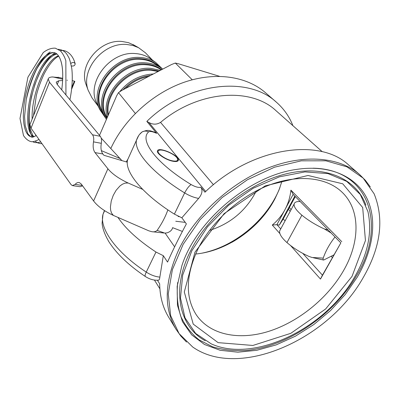 <?xml version="1.0" encoding="UTF-8"?>
<svg xmlns="http://www.w3.org/2000/svg" width="400" height="400" viewBox="0 0 400 400"><rect width="100%" height="100%" fill="white"/><g stroke="black" fill="none" stroke-linecap="round" stroke-linejoin="round"><path stroke-width="0.6" d="M70.845 63.455C72.685 62.05 74.125 62.145 75.165 63.74C75.055 65.445 73.925 66.2 71.78 66.015L71.365 65.855M127.29 162.195L103.92 155.295L102.86 153.98C101.07 151.48 100.555 147.925 101.315 143.32C101.815 140.24 101.475 137.9 100.295 136.29L57.1 84.3L56.205 82.105L58.765 80.76L62.695 80.51M101.185 138.065L121.915 160.605M72.875 185.68L80.095 186.72L82.59 185.85M120.275 158.635L101.345 150.625M100.295 136.29L92.525 134.8C93.69 136.415 94.02 138.775 93.515 141.875C92.745 146.51 93.25 150.085 95.015 152.6L107.9 168.785C112.17 173.925 118.91 178.665 128.125 183L142.685 189.39M30.195 123.94L29.92 124.625L31.02 128.19L71.06 184.61L72.335 185.605L75.11 184.405C76.51 182.81 77.925 182.205 79.355 182.585L81.305 184.085L93.595 200.96C97.675 206.315 104.25 211.125 113.33 215.39L111.495 212.995L110.63 210.11L110.415 206.995L111.245 201.05L113.225 195.41L116.12 190.285L119.955 185.965L122.39 184.225L125.1 183.12L128.125 183M172.66 227.595C172.095 230.04 170.22 231.795 167.03 232.86L164.84 233.13L157.14 230.4C155.64 231.72 153.8 232.135 151.63 231.65L148.795 230.815L113.33 215.39M72.345 80.58L74.37 81.19L71.905 87.155M66.96 80.23L67.455 80.205M92.525 134.8L49.495 82.225L48.21 79C48.495 77.8 49.815 77.125 52.165 76.975L59.46 77.565M74.37 81.19L74.84 81.385L71.71 88.97M167.865 209.875C165.42 216.805 161.845 223.645 157.14 230.4M157.425 280.24L159.665 283.815C159.88 296.585 162.855 307.675 168.59 317.09L176.02 329.285C163.33 307.745 164.395 280.885 179.205 248.71C196.085 214.53 231.055 182.625 267.795 168.11C304.59 153.63 339.72 157.165 359.47 174.415L365.36 180.31L370.305 186.915M322.265 151.705L276.015 110.7C251.03 86.955 198.355 90.455 160.54 122.39C156.75 124.705 152.855 124.725 148.86 122.46L205.7 191.5M292.925 125.695C289.355 116.595 283.865 108.785 276.45 102.26L265.415 92.665C246.6 76.28 215.535 71.465 184.275 82.22C153.06 93.03 124.3 119.01 110.825 148.455M219.44 76.295L178.255 63.72L175.32 63.045L171.535 64.52L121.73 90.455L118.48 92.65L135.295 113.42M175.32 63.045L192.24 79.78M362.945 278.055C328.135 339.745 238.83 379.585 192.69 346.995L179.08 333.59L170.645 315.625L168.24 293.905L172.395 269.625L183.165 244.315L200.06 219.73L222 197.66L247.435 179.735L274.505 167.205L301.265 160.83L325.895 160.805L346.905 166.82L363.2 178.155L374.135 193.82C384.435 219.39 380.705 247.465 362.945 278.055M155.15 132.31L156.655 133.365L146.835 121.4L148.86 122.46M359.47 174.415L348.695 165.045C319.695 137.22 251.29 147.32 204.95 192.205L200.84 187.195C202.87 190.425 202.14 194.165 198.645 198.405L181.845 217.8L186.37 223.9C178.785 238.07 172.515 250.8 167.55 262.08L163.31 255.68L155.98 252.045C138.37 240.42 125.685 228.865 117.925 217.385M163.31 255.68L159.855 277.12C159.625 279.365 159.05 280.39 158.145 280.195C153.825 280.445 149.58 279.23 145.42 276.555C144.77 276.15 145.05 274.67 146.25 272.1C115.725 252.095 99.125 228.1 102.995 214.34L104.435 210.55M331.225 256.28L332.405 257.695M295.305 196.565L283.22 218.975L284.385 220.245L285.225 220.575M276.45 102.26C248.13 75.505 186.675 82.31 146.835 121.4M172.415 161.15C165.575 159.74 156.615 153.69 157.425 151.075C157.85 146.01 179.67 155.5 178.375 160.175C177.99 161.565 176.005 161.89 172.415 161.15M294.86 196.115L279.285 225.125L276.92 224.675L280.735 228.91M283.22 218.975L279.285 225.125M290.53 245.505L320.48 279.07L340.845 242.9L293.15 194.375L276.92 224.675L272.28 225.055L279.895 233.59M340.845 242.9L322.435 275.175L302.805 253.395M129.61 155.42L127.535 160.015C124.56 171.92 142.625 194.31 174.375 214.115L181.845 217.8M126.235 161.885L128 158.99M174.62 246.84L165.135 233.14M320.48 279.07L322.435 275.175M178.095 216.435L179.1 216.66M118.48 92.65L116.655 95.835L99.505 135.34M341.8 241.715L290.91 190.135C290.12 197.205 288.145 203.705 284.975 209.63C281.79 215.545 277.555 220.685 272.28 225.055M290.91 190.135L293.15 194.375M175.75 221.25L185.24 222.38M282 181.08L278.98 190.075L274.89 198.91C259.66 228.17 226.845 251.165 195.585 254.03M231.905 242.305C244.39 235.155 255.205 226.025 264.35 214.915M354.725 276.79C367.99 253.92 372.395 232.19 367.945 211.6L360.28 194.48L346.755 181.405L327.95 173.575L304.96 171.9L279.37 176.84L253.165 188.26L228.515 205.38L207.5 226.81L191.845 250.725L182.685 275.125L180.48 298.07L185.045 317.92L195.665 333.445L211.26 343.88C254.51 363.49 325.71 328.13 354.725 276.79M194.965 252.18L184.3 291.995L193.22 324.105L218.125 342.645L252.88 345.455L290.795 333.33L325.65 308.975L352.03 276.375L365.44 240.55L362.68 207.495L342.735 183.8L308.02 175.48L265.18 185.885L224.12 213.635L194.965 252.18M343.09 271.41C327.125 298.765 298.27 322.03 268.545 331.41C238.89 340.66 209.68 334.98 196.045 314.455C185.09 296.9 185.79 274.945 198.14 248.595C211.815 221.43 239.715 196.395 268.895 185.215C298.115 174.07 326.03 177.295 341.49 191.67C360.91 209.455 360.2 242.375 343.09 271.41M158.75 150.515C161.67 148.295 175.655 154.38 177.425 158.63C178.28 160.89 176.51 161.605 172.115 160.775C164.57 159.245 155.35 152.105 158.75 150.515L158.895 150.435M177.58 159L178.07 160.8M357.235 277.175L345.21 294.58L330.535 310.565L313.745 324.595L295.425 336.18L276.205 344.88L256.76 350.315L237.815 352.19L220.125 350.28L204.48 344.485L191.67 334.86L182.445 321.625L177.445 305.23L177.155 286.34L181.825 265.835C196.08 220.86 249.215 176 295.945 169.495C329.28 164.215 355.96 176.33 366.82 198.135C377.575 220.1 373.125 250.035 357.235 277.175M202.24 253.1C235.46 246.365 267.755 219.1 279.97 187.48M182.385 231.435L172.64 227.68M256.385 190.84C246.23 210.51 230.6 223.7 209.505 230.415M86.62 86.04L85.91 84.095C78.65 64.725 100.29 39.01 122.12 41.49L128.495 42.67L134.67 45.475M98.135 106.12L92.035 97.875L88.13 90.195C80.365 69.525 103.65 41.89 127.02 44.515L133.02 45.525L138.515 47.66L145.425 52.8L152.53 60.195M97.36 104.515L96.735 103.23C85.88 82.435 110.21 50.795 135.48 53.575C140.915 53.955 145.725 55.54 149.915 58.335L151.08 59.16M105.14 117.435L99.845 109.66C88.485 87.945 114.13 54.665 140.63 57.525C146.325 57.91 151.36 59.56 155.735 62.475L162.51 69M106.38 119.505L104.08 115.245C93.09 93.325 119.075 60.095 145.645 62.87C151.235 63.23 156.195 64.805 160.53 67.59L162.68 69.13M107.265 117.47C100.145 95.225 125.855 65.93 150.795 68.365L160.36 70.34M112.64 105.08L116.015 97.315M119.59 91.89C128.74 80.68 140 74.71 153.38 73.975M289.42 207.545L291.075 209.71M334.06 254.795L323.67 260.05C323.055 260.115 322.905 259.465 323.23 258.105C325.76 250.795 329.69 243.75 335.025 236.975M323.23 258.105L312.065 257.485L309.01 256.45C300.55 252.6 293.195 247.975 286.955 242.575C281.585 237.735 279.15 233.855 279.65 230.93L280.45 229.45M300.19 201.54C296.585 201.335 294.555 202.18 294.115 204.07C293.75 206.765 296.34 210.47 301.88 215.18C308.31 220.45 315.81 225.045 324.38 228.96L331.07 232.955M290.2 211.335L288.475 209.295M32.57 137.08L30.655 136.705C22.395 133.595 20.97 110.95 27.245 88.985C33.385 66.975 46.285 49.535 55.4 53.065C56.93 53.61 58.44 55.395 59.92 58.41C62.89 65.225 63.505 75.725 61.755 89.905C63.595 74.75 62.835 63.94 59.47 57.475C57.975 54.88 56.62 53.41 55.405 53.07C54.535 52.42 52.79 52.545 50.17 53.44C45.775 56.21 41.38 61.225 36.985 68.475C32.635 77.06 29.045 87.505 26.22 99.805L24.565 116.535L25.225 125.69L27.885 133.88L30.66 136.71C32.395 136.6 30.585 138.485 36.26 135.575C30.125 138.58 32.435 136.515 30.66 136.71M33.7 136.87C17.635 126.995 36.52 53.95 56.74 53.9M36.13 135.665L35.105 133.95M32.135 119.1C31.12 95.52 45.1 60.255 58.465 55.795M102.86 153.98L95.015 152.6M101.315 143.32L93.515 141.875M82.3 185.45L75.11 184.405M57.255 84.485L58.765 80.76M62.75 79.245L52.905 76.935M74.42 81.21L71.89 87.345M107.9 168.785L93.595 200.96M49.495 82.225L31.02 128.19M213.435 184.71L160.54 122.39M138.63 135.67L136.475 140.225C133.835 151.425 152.455 173.2 184.655 192.925C186.875 188.665 189.035 185.88 191.135 184.575C155.875 163.205 139.11 140.085 148.64 131.87C150.03 131.055 152.7 131.55 156.655 133.365M148.64 131.87C146.4 130.825 144.23 130.835 142.125 131.905L139.62 134.355M174.375 214.115L184.655 192.925C189.47 195.81 194.13 197.64 198.645 198.405M200.84 187.195C198.58 187.815 195.345 186.94 191.135 184.575M159.855 277.12C155.355 276.695 150.82 275.02 146.25 272.1L155.98 252.045M177.655 282.555C176.525 294.895 177.57 306.175 180.795 316.395C185.165 325.815 191.27 333.645 199.105 339.895L212.67 346.825C222.845 349.81 233.78 351.04 245.465 350.515C287.065 346.82 332.965 315.645 356.105 276.4C386.715 227.525 370.9 169.195 313.125 168.19M205.255 340.8C179.135 326.635 170.845 289.64 190.56 250.91C208.545 214.705 249.115 182.355 287.36 173.555C325.675 164.665 356.515 178.995 365.92 205.165M104.08 115.245L101.375 109.435C90.84 88.39 115.585 56.705 140.995 59.405C146.345 59.76 151.1 61.275 155.26 63.945L160.53 67.59M159.69 67.01C154.75 62.025 148.425 59.245 140.725 58.675C112.135 55.52 86.87 94.32 103.65 114.32M107.025 118.02L105.855 115.52C95.165 94.335 120.295 62.13 146.02 64.785C151.465 65.125 156.295 66.66 160.505 69.385L161.23 69.885M161.72 69.63C157.195 66.305 151.87 64.44 145.74 64.04C118.01 61.1 92.36 97.68 106.835 118.455M108.45 114.74C104.28 93.46 128.425 68.195 151.18 70.31L158.19 71.47M159.01 71.045L150.895 69.555C127.32 67.315 102.61 94.155 107.995 115.785M125.44 88.525C132.2 82.055 139.91 78.035 148.585 76.47M150.71 75.365C140.085 76.64 130.835 81.455 122.97 89.81M324.38 228.96L328.02 229.85M286.955 242.575L301.88 215.18M75.16 63.74C72.22 52.525 64.315 49.32 60.34 50.77M55.04 52.92C35.79 64.53 22.1 119.03 32.32 137.09M35.39 141.235C36.805 142.79 39.015 143.61 42.025 143.695M69.92 99.735C72.16 88.42 72.8 78.12 71.84 68.83C70.615 62.685 69.57 58.855 68.695 57.35L67.03 54.515C64.975 51.425 62.08 49.69 58.33 49.3M50.145 51.94C39.995 58.675 30.42 78.45 26.5 98.34M32.905 141.695C34.235 142.825 36.865 142.92 40.8 141.97M65.94 94.94L65.845 60.725C64.53 56.7 62.755 53.435 60.52 50.935L55.375 48.18C51.455 47.92 47.415 49.375 43.26 52.545L27.915 77.225L20 118.475L23.485 135.545C25.9 139.07 28.515 141.105 31.325 141.645C32.915 141.935 35.48 141.205 39.01 139.45M58.705 56.15C54.18 58.435 49.54 63.94 44.785 72.665C42.665 76.48 38.285 87.205 36.29 95.855L33.46 115.795M56.875 54.01C52.455 55.015 47.71 59.51 42.64 67.49C40.555 70.91 37.985 76.565 34.92 84.455L31.5 96.59C28.925 109.395 28.485 120.21 30.18 129.035L32.82 135.49L33.935 136.79M62.78 78.345L58.02 77.225M163.79 233.01L152.8 231.785M48.21 79L29.92 124.625M186.525 342.065L180.845 336.08L176.02 329.285M127.535 160.015L136.475 140.225C137.65 136.67 139.53 133.895 142.125 131.905C148.29 129.625 147.96 130.08 155.545 132.475M145.27 276.455C128.77 265.36 116.665 253.81 108.945 241.815C104.74 234.58 102.46 228.39 102.105 223.24L102.995 214.34L104.645 210.685M154.445 280.075L159.87 288.795M178.375 160.175L178.085 160.785M85.91 84.095L88.13 90.195M132.87 44.45L138.515 47.66M96.735 103.23L99.845 109.66M149.915 58.335L155.735 62.475M313.385 257.775L323.455 260M279.65 230.93L294.115 204.07"/></g></svg>
